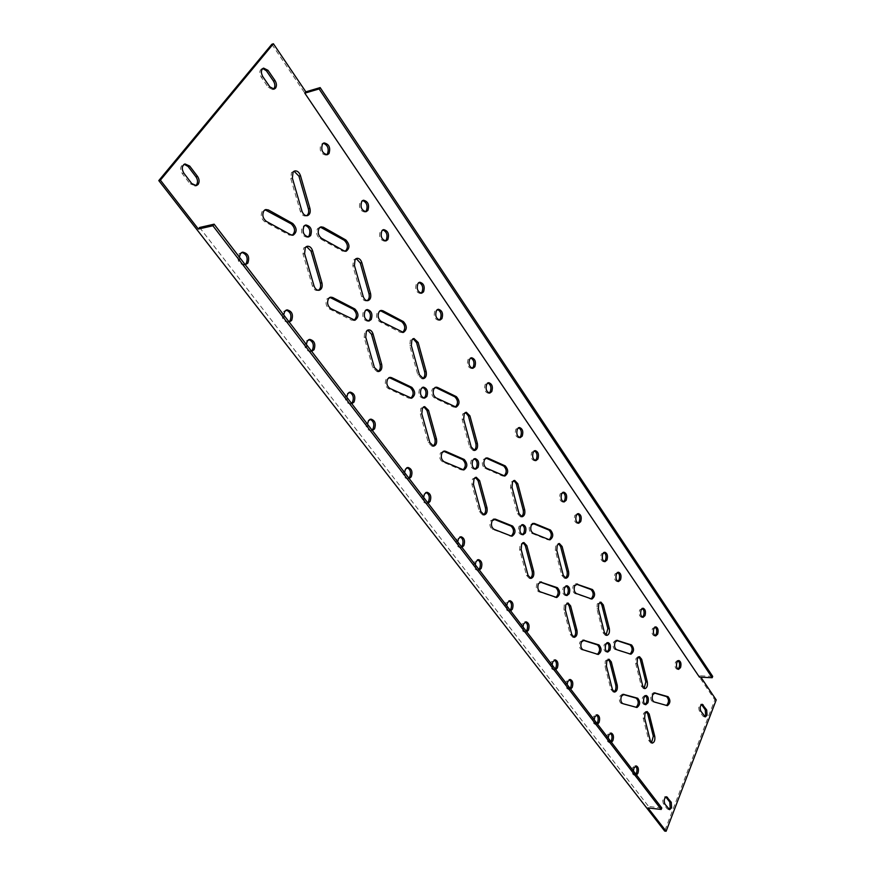 <?xml version="1.0" encoding="UTF-8"?>
<svg xmlns="http://www.w3.org/2000/svg" width="875" height="875" viewBox="0 0 875 875"><rect width="100%" height="100%" fill="white"/><g stroke="black" fill="none" stroke-linecap="round" stroke-linejoin="round"><path stroke-width="0.66" stroke-dasharray="4.38 3.28" d="M288.969 321.77L287.667 322.295C282.723 321.048 281.214 317.516 283.128 311.697L286.278 310.111M283.675 314.869C284.014 319.43 285.852 321.825 289.188 322.055M351.488 403.309L349.956 403.933C345.669 402.675 344.389 399.361 346.139 393.98L349.42 392.306M346.773 397.152C347.036 401.308 348.622 403.517 351.531 403.769L351.816 403.725M408.789 478.023L407.105 478.745C403.353 477.509 402.281 474.381 403.878 469.361L407.203 467.633M404.578 472.533C404.775 476.306 406.142 478.341 408.669 478.658L409.205 478.559M461.486 546.744L459.725 547.542C456.422 546.339 455.503 543.375 456.958 538.672L460.283 536.911M457.713 541.833C457.877 545.289 459.058 547.181 461.267 547.52L461.978 547.389M510.125 610.17L508.32 611.034C505.4 609.875 504.602 607.064 505.936 602.623L509.228 600.841M506.745 605.763C506.877 608.945 507.905 610.717 509.852 611.067L510.683 610.903M555.155 668.894L553.339 669.812C550.736 668.686 550.047 666.028 551.261 661.817L554.487 660.002M552.114 664.923C552.212 667.877 553.131 669.528 554.848 669.889L555.756 669.692M596.958 723.406L595.164 724.38C592.834 723.308 592.222 720.759 593.337 716.756L595.755 714.7L596.488 714.941M594.212 719.83L596.641 724.489L597.614 724.259M245.098 264.556L243.983 264.994C238.558 263.758 236.863 260.072 238.897 253.936L241.916 252.405M239.367 257.086C239.717 261.8 241.675 264.348 245.219 264.72M311.413 351.039L310.012 351.597C305.309 350.339 303.887 346.883 305.747 341.228L308.952 339.609M306.327 344.4C306.644 348.841 308.394 351.17 311.598 351.378L311.664 351.367M372.028 430.084L370.431 430.752C366.341 429.494 365.148 426.245 366.844 420.995L370.136 419.311M367.5 424.178C367.741 428.192 369.239 430.336 372.006 430.609L372.389 430.555M427.656 502.633L425.939 503.377C422.352 502.152 421.334 499.078 422.877 494.178L426.213 492.439M423.609 497.35C423.795 501.003 425.086 502.994 427.503 503.311L428.105 503.212M478.887 569.428L477.105 570.259C473.944 569.056 473.069 566.158 474.48 561.553L477.794 559.77M475.256 564.703C475.398 568.05 476.536 569.898 478.647 570.248L479.402 570.106M526.214 631.159L524.409 632.045C521.598 630.886 520.844 628.13 522.134 623.777L525.405 621.983M522.955 626.905C523.075 630 524.07 631.728 525.93 632.089L526.794 631.903M570.073 688.352L568.269 689.292C565.764 688.188 565.108 685.562 566.289 681.428L569.483 679.613M567.142 684.534L569.767 689.38L570.697 689.172M292.348 235.233L289.177 235.091L264.786 221.758C261.188 218.794 260.356 215.283 262.27 211.225L265.07 209.814M354.123 320.25L351.509 320.152L329.241 308.842C325.97 306.228 325.194 302.914 326.933 298.9L329.908 297.391M410.823 398.18L408.647 398.125L388.248 388.555C385.241 386.236 384.53 383.097 386.116 379.148L389.189 377.573M463.039 469.875L461.213 469.864L442.455 461.792C439.698 459.725 439.042 456.75 440.486 452.867L443.603 451.238M509.731 536.08L511.252 536.047L492.439 529.32C489.891 527.483 489.278 524.65 490.602 520.822L493.73 519.148M555.986 597.352L538.661 591.773C536.309 590.122 535.741 587.42 536.955 583.669L540.05 581.973M597.494 654.281L581.536 649.698C579.359 648.233 578.823 645.652 579.939 641.955L583.023 640.227M318.292 290.303L317.527 290.544C315.219 290.686 313.523 289.209 312.43 286.125L303.013 253.98L303.68 247.964L306.523 246.52M377.945 371.525L377.18 371.733L372.827 367.73L364.175 337.433L364.766 331.625L367.752 330.105M432.775 446.086L432.009 446.272L428.269 442.63L420.284 414.006L420.82 408.384L423.872 406.809M483.339 514.784L482.584 514.959L479.347 511.634L471.942 484.509L472.423 479.062L475.497 477.444M530.119 578.277L529.364 578.441L526.542 575.389L519.652 549.62L520.089 544.348L523.152 542.697M573.508 637.142L572.764 637.295L570.281 634.495L563.872 609.962L564.266 604.844L567.284 603.17M613.878 691.862L613.134 692.005L610.947 689.423L604.942 666.017L605.303 661.052L607.534 659.148L608.267 659.367M306.556 215.742L305.802 216.027C303.352 216.234 301.525 214.681 300.333 211.334L290.784 178.522L291.463 172.517L294.055 171.216M367.073 300.672L366.308 300.923C364.197 301.022 362.644 299.611 361.637 296.68L352.855 265.781L353.467 259.984L356.223 258.584M422.658 378.613L421.892 378.82L417.878 374.97L409.773 345.8L410.32 340.189L413.186 338.723M473.889 450.373L473.134 450.57L469.656 447.059L462.153 419.431L462.645 413.995L465.566 412.475M521.259 516.666L520.505 516.852L517.486 513.636L510.519 487.408L510.956 482.147L513.898 480.583M565.195 578.102L564.452 578.277L561.794 575.323L555.308 550.375L555.702 545.267L558.622 543.67M606.047 635.195L605.314 635.359L602.973 632.647L596.903 608.847L597.264 603.892L600.141 602.284M326.506 154.788L325.752 155.105C320.775 153.912 319.156 150.369 320.906 144.463L323.345 143.238M385.197 240.92L384.442 241.194C380.067 240.002 378.689 236.666 380.308 231.197L382.9 229.884M439.184 320.053L438.43 320.305C434.569 319.123 433.387 315.984 434.875 310.877L437.577 309.498M489.005 393.028L488.25 393.258C484.837 392.088 483.809 389.123 485.188 384.344L487.944 382.911M535.117 460.523L534.373 460.731C531.333 459.594 530.447 456.783 531.705 452.277L534.483 450.811M577.938 523.13L577.194 523.327C574.481 522.233 573.705 519.553 574.864 515.298L577.631 513.8M617.783 581.372L617.061 581.558C614.622 580.508 613.933 577.959 615.005 573.913L617.739 572.392M345.319 251.256L342.431 251.136L319.911 238.602C316.597 235.802 315.82 232.433 317.581 228.517L320.316 227.128M402.62 332.423L400.203 332.347L379.586 321.661C376.545 319.178 375.823 315.995 377.431 312.123L380.308 310.658M455.361 407.061L453.338 407.028L434.383 397.95C431.594 395.73 430.927 392.711 432.392 388.894L435.334 387.373M504.087 475.945L502.359 475.945L484.881 468.256C482.311 466.277 481.698 463.4 483.033 459.648L486.008 458.073M547.739 539.744L549.248 539.711L547.739 539.744L531.584 533.258C529.2 531.486 528.62 528.752 529.856 525.055L532.831 523.447M591.139 598.905L574.886 593.545C572.677 591.948 572.141 589.334 573.267 585.703L576.22 584.073M630.153 654.019L615.147 649.589C613.091 648.167 612.588 645.663 613.637 642.097L615.792 640.238L616.558 640.434M365.302 211.728L364.547 212.023C359.964 210.82 358.509 207.419 360.172 201.797L362.72 200.517M420.853 293.202L420.109 293.464C416.073 292.272 414.827 289.067 416.358 283.839L419.027 282.483M472.073 368.244L471.319 368.473C467.753 367.303 466.681 364.273 468.092 359.384L470.838 357.973M519.433 437.566L518.689 437.784C515.517 436.636 514.587 433.77 515.889 429.177L518.656 427.722M563.358 501.823L562.625 502.02C559.792 500.916 558.983 498.192 560.175 493.85L562.942 492.363M604.209 561.531L603.477 561.717C600.95 560.656 600.228 558.064 601.333 553.941L604.078 552.431M642.294 617.17L641.572 617.356C639.286 616.328 638.662 613.856 639.669 609.93L642.37 608.398M307.814 237.005L307.048 237.278C302.072 236.064 300.508 232.531 302.334 226.658L305.102 225.258M368.266 321.005L367.5 321.245C363.147 320.02 361.812 316.695 363.497 311.259L366.417 309.783M423.784 398.081L423.03 398.289C419.202 397.086 418.075 393.947 419.617 388.883L422.614 387.341M474.972 469.055L474.206 469.241C470.838 468.059 469.864 465.095 471.286 460.348L474.305 458.762M522.298 534.625L521.544 534.8C518.558 533.652 517.716 530.841 519.006 526.367L522.025 524.748M566.191 595.394L565.436 595.558C562.778 594.453 562.034 591.773 563.227 587.541L566.212 585.889M606.998 651.853L606.255 652.017C603.87 650.945 603.225 648.408 604.319 644.383L607.25 642.709M645.05 704.463L644.306 704.627C642.163 703.598 641.583 701.17 642.589 697.331L644.744 695.406L645.455 695.647M635.873 774.156L634.112 775.173C632.013 774.145 631.477 771.717 632.494 767.889L634.834 765.789L635.545 766.062M633.402 770.93L635.567 775.316L636.562 775.053M610.837 741.508L609.055 742.503C606.812 741.442 606.222 738.938 607.305 735L609.7 732.922L610.422 733.173M608.191 738.062L610.531 742.623L611.505 742.383M636.136 707.295L621.425 703.587C619.391 702.264 618.888 699.792 619.927 696.172L622.169 694.214L622.989 694.411M651.514 742.853L650.781 743.006L648.834 740.611L643.213 718.244L643.541 713.42L645.717 711.473L646.428 711.725M644.131 688.384L643.398 688.548L641.32 686.033L635.644 663.305L635.972 658.481L638.061 656.633L638.783 656.862M654.97 635.688L654.248 635.873C652.05 634.856 651.448 632.417 652.433 628.567L655.113 627.025M666.564 705.458L652.684 701.848C650.77 700.569 650.3 698.173 651.263 694.663L653.373 692.759L654.172 692.956M677.884 669.134L677.163 669.32C675.106 668.325 674.538 665.962 675.478 662.211L677.414 660.428L678.125 660.68M199.598 227.489L648.594 806.455L648.014 807.931M712.698 676.408L699.945 675.806L700.875 677.195M699.945 675.806L699.42 677.13M273.361 89.195L272.617 89.567L268.297 87.391L261.231 77.164C259.12 73.139 259.372 70.284 261.997 68.611L262.828 68.491M704.648 716.592L702.909 716.122L699.442 711.102C698.228 707.667 698.677 705.359 700.809 704.178L701.498 704.473M271.83 44.275L714.82 699.836L664.683 831.075M668.927 809.331L667.231 808.894L663.491 803.983C662.178 800.33 662.725 797.88 665.131 796.611L665.831 796.939M195.497 185.73L190.17 183.969L182.262 173.622C179.845 169.291 180.228 166.206 183.411 164.38L184.231 164.27M714.82 699.836L716.209 699.923M661.784 807.953L648.594 806.455M583.275 640.139L582.695 640.128M616.831 640.336L616.219 640.314M623.328 694.312L622.486 694.269M654.511 692.858L653.669 692.814M702.909 716.122L704.32 716.209M699.442 711.102L700.853 711.189M667.231 808.894L668.675 809.058M663.491 803.983L664.934 804.147M261.231 77.164L262.817 76.672M268.297 87.391L269.883 86.909M182.262 173.622L183.859 173.195M190.17 183.969L191.756 183.564M667.111 705.611L665.678 705.523M654.128 701.936L652.684 701.848M637.098 663.359L635.644 663.305M642.775 686.109L641.32 686.033M650.278 740.731L648.834 740.611M644.667 718.342L643.213 718.244M622.891 703.675L621.425 703.587M636.683 707.448L635.228 707.35M630.547 654.139L629.081 654.084M616.612 649.644L615.147 649.589M591.358 598.981L589.87 598.959M576.373 593.556L574.886 593.545M533.094 533.225L531.584 533.258M503.88 475.858L502.359 475.945M486.413 468.158L484.881 468.256M454.88 406.886L453.338 407.028M435.925 397.797L434.383 397.95M401.767 332.128L400.203 332.347M381.15 321.431L379.586 321.661M344.006 250.83L342.431 251.136M321.497 238.284L319.911 238.602M598.38 608.869L596.903 608.847M604.439 632.68L602.973 632.647M563.292 575.323L561.794 575.323M556.806 550.353L555.308 550.375M519.006 513.581L517.486 513.636M512.039 487.331L510.519 487.408M471.198 446.95L469.656 447.059M463.695 419.289L462.153 419.431M419.431 374.795L417.878 374.97M411.327 345.592L409.773 345.8M363.202 296.417L361.637 296.68M354.43 265.497L352.855 265.781M301.908 210.984L300.333 211.334M292.359 178.139L290.784 178.522M612.412 689.511L610.947 689.423M606.419 666.083L604.942 666.017M571.78 634.539L570.281 634.495M565.359 609.984L563.872 609.962M528.052 575.389L526.542 575.389M521.172 549.598L519.652 549.62M480.878 511.569L479.347 511.634M473.473 484.422L471.942 484.509M429.833 442.509L428.269 442.63M421.838 413.864L420.284 414.006M374.402 367.533L372.827 367.73M365.739 337.214L364.175 337.433M314.005 285.841L312.43 286.125M304.598 253.662L303.013 253.98M583.023 649.753L581.536 649.698M597.866 654.391L596.389 654.336M556.161 597.417L554.663 597.395M540.17 591.784L538.661 591.773M493.97 529.277L492.439 529.32M462.755 469.766L461.213 469.864M444.008 461.694L442.455 461.792M410.2 397.961L408.647 398.125M389.812 388.38L388.248 388.555M353.084 319.911L351.509 320.152M330.827 308.591L329.241 308.842M290.762 234.752L289.177 235.091M266.372 221.408L264.786 221.758M289.253 322.044L287.667 322.295M351.531 403.769L349.956 403.933M408.669 478.658L407.105 478.745M461.267 547.52L459.725 547.542M509.852 611.067L508.32 611.034M554.848 669.889L553.339 669.812M596.641 724.489L595.164 724.38M245.58 264.677L243.983 264.994M311.598 351.378L310.012 351.597M372.006 430.609L370.431 430.752M427.503 503.311L425.939 503.377M478.647 570.248L477.105 570.259M525.93 632.089L524.409 632.045M569.767 689.38L568.269 689.292M265.836 209.53L264.239 209.891M330.673 297.15L329.098 297.413M389.966 377.355L388.402 377.541M444.369 451.041L442.827 451.161M494.484 518.984L492.964 519.028M540.805 581.809L539.295 581.809M583.734 640.095L582.247 640.041M307.289 246.258L305.714 246.575M368.517 329.875L366.942 330.105M424.637 406.602L423.084 406.755M476.262 477.258L474.72 477.345M523.906 542.522L522.397 542.555M568.039 603.006L566.541 602.984M609.011 659.203L607.534 659.148M294.809 170.909L293.234 171.303M356.989 258.322L355.414 258.617M413.952 338.483L412.398 338.691M466.32 412.267L464.789 412.409M514.642 480.397L513.122 480.473M559.366 543.495L557.867 543.517M600.884 602.109L599.408 602.087M327.327 154.711L325.752 155.105M386.006 240.898L384.442 241.194M439.972 320.086L438.43 320.305M489.781 393.094L488.25 393.258M535.883 460.633L534.373 460.731M578.681 523.283L577.194 523.327M618.516 581.558L617.061 581.558M321.081 226.855L319.506 227.183M381.062 310.406L379.498 310.658M436.1 387.155L434.547 387.319M486.763 457.877L485.242 457.986M533.575 523.272L532.066 523.316M576.953 583.909L575.466 583.898M617.258 640.281L615.792 640.238M366.111 211.684L364.547 212.023M421.652 293.212L420.109 293.464M472.85 368.298L471.319 368.473M520.198 437.664L518.689 437.784M564.112 501.955L562.625 502.02M604.942 561.706L603.477 561.717M643.016 617.378L641.572 617.356M308.634 236.95L307.048 237.278M369.064 321.005L367.5 321.245M424.583 398.136L423.03 398.289M475.748 469.153L474.206 469.241M523.064 534.767L521.544 534.8M566.934 595.569L565.436 595.558M607.731 652.072L606.255 652.017M645.761 704.714L644.306 704.627M635.567 775.316L634.112 775.173M610.531 742.623L609.055 742.503M623.634 694.302L622.169 694.214M647.161 711.561L645.717 711.473M639.516 656.688L638.061 656.633M655.692 635.906L654.248 635.873M654.806 692.847L653.373 692.759M678.584 669.375L677.163 669.32M703.927 716.811L705.337 716.898M700.809 704.178L702.209 704.255M668.183 809.495L669.627 809.659M665.131 796.611L666.575 796.764M261.997 68.611L263.583 68.108M272.617 89.567L274.192 89.086M183.411 164.38L184.997 163.942M194.731 186.036L196.328 185.631M678.836 660.494L677.414 660.428M667.384 705.655L665.941 705.567M655.834 626.839L654.402 626.806M644.853 688.625L643.398 688.548M652.225 743.127L650.781 743.006M636.967 707.492L635.502 707.394M611.177 733.042L609.7 732.922M636.3 765.931L634.834 765.789M646.188 695.494L644.744 695.406M607.994 642.556L606.517 642.502M566.967 585.725L565.469 585.725M522.78 524.573L521.27 524.617M475.07 458.566L473.528 458.675M423.369 387.133L421.816 387.297M367.183 309.542L365.608 309.794M305.867 224.984L304.292 225.323M643.092 608.213L641.648 608.191M604.811 552.234L603.334 552.256M563.686 492.155L562.198 492.231M519.4 427.503L517.891 427.623M471.581 357.733L470.05 357.919M419.781 282.22L418.228 282.483M363.475 200.222L361.911 200.561M630.93 654.216L629.475 654.161M591.894 599.08L590.417 599.069M549.97 539.853L548.472 539.875M504.853 476.044L503.333 476.131M456.148 407.127L454.606 407.269M403.419 332.434L401.855 332.653M346.139 251.223L344.564 251.53M618.461 572.195L617.006 572.206M578.364 513.603L576.877 513.647M535.227 450.603L533.717 450.702M488.688 382.681L487.156 382.845M438.331 309.247L436.778 309.477M383.655 229.6L382.102 229.917M324.1 142.909L322.525 143.325M606.78 635.403L605.314 635.359M565.939 578.277L564.452 578.277M522.025 516.797L520.505 516.852M474.666 450.461L473.134 450.57M423.445 378.645L421.892 378.82M367.872 300.661L366.308 300.923M307.377 215.677L305.802 216.027M614.6 692.092L613.134 692.005M574.252 637.339L572.764 637.295M530.873 578.43L529.364 578.441M484.116 514.905L482.584 514.959M433.562 446.163L432.009 446.272M378.755 371.547L377.18 371.733M319.113 290.27L317.527 290.544M598.27 654.467L596.794 654.413M556.741 597.516L555.242 597.505M512.05 536.189L510.53 536.222M463.816 469.963L462.273 470.061M411.611 398.223L410.058 398.377M354.933 320.239L353.358 320.48M293.169 235.178L291.583 235.506M570.248 679.481L568.75 679.405M526.17 621.841L524.65 621.808M478.559 559.628L477.028 559.639M426.989 492.275L425.425 492.352M370.913 419.125L369.338 419.267M309.728 339.391L308.142 339.62M242.692 252.142L241.095 252.47M597.242 714.798L595.755 714.7M555.253 659.87L553.744 659.805M509.994 600.688L508.462 600.677M461.059 536.758L459.506 536.791M407.969 467.458L406.416 467.567M350.197 392.109L348.611 392.284M287.055 309.87L285.469 310.133"/><path stroke-width="1.31" d="M286.278 310.111C290.708 312.036 291.955 315.569 290.03 320.709L288.969 321.77M289.188 322.055L291.627 320.458C293.53 314.628 292.009 311.106 287.055 309.87L284.725 311.434L283.675 314.869M349.42 392.306C353.172 394.209 354.189 397.512 352.461 402.227L351.488 403.309M351.816 403.725L354.036 402.052C355.775 396.659 354.495 393.345 350.197 392.109L347.725 393.805L346.773 397.152M407.203 467.633C410.408 469.492 411.228 472.587 409.675 476.93L408.789 478.023M409.205 478.559L411.228 476.831C412.814 471.811 411.731 468.683 407.969 467.458L405.442 469.263L404.578 472.533M460.283 536.911C463.028 538.716 463.695 541.636 462.295 545.65L461.486 546.744M461.978 547.389L463.837 545.617C465.292 540.903 464.363 537.95 461.059 536.758L458.5 538.639L457.713 541.833M509.228 600.841C511.591 602.591 512.138 605.336 510.869 609.077L510.125 610.17M510.683 610.903L512.4 609.098C513.712 604.658 512.914 601.847 509.994 600.688L507.467 602.645L506.745 605.763M554.487 660.002C556.533 661.708 556.981 664.3 555.844 667.789L555.155 668.894M555.756 669.692L557.342 667.866C558.545 663.655 557.856 660.986 555.253 659.87L552.77 661.883L552.114 664.923M596.488 714.941C598.259 716.581 598.62 719.042 597.592 722.312L596.958 723.406M597.614 724.259L599.069 722.422C600.184 718.408 599.572 715.87 597.242 714.798L594.825 716.866L594.212 719.83M241.916 252.405C246.838 254.341 248.281 258.037 246.225 263.506L245.098 264.556M245.219 264.72L247.822 263.189C249.834 257.031 248.128 253.356 242.692 252.142L240.494 253.608L239.367 257.086M308.952 339.609C313.13 341.523 314.289 344.98 312.441 349.967L311.413 351.039M311.664 351.367L314.027 349.738C315.864 344.072 314.431 340.627 309.728 339.391L307.333 340.998L306.327 344.4M370.136 419.311C373.691 421.192 374.631 424.43 372.969 429.002L372.028 430.084M372.389 430.555L374.533 428.859C376.217 423.598 375.014 420.361 370.913 419.125L368.419 420.853L367.5 424.178M426.213 492.439C429.253 494.277 430.019 497.306 428.509 501.528L427.656 502.633M428.105 503.212L430.073 501.463C431.605 496.552 430.577 493.489 426.989 492.275L424.441 494.102L423.609 497.35M477.794 559.77C480.397 561.564 481.02 564.419 479.675 568.334L478.887 569.428M479.402 570.106L481.206 568.323C482.606 563.708 481.731 560.809 478.559 559.628L476.022 561.531L475.256 564.703M525.405 621.983C527.647 623.711 528.161 626.402 526.936 630.055L526.214 631.159M526.794 631.903L528.456 630.098C529.736 625.734 528.97 622.989 526.17 621.841L523.655 623.809L522.955 626.905M569.483 679.613C571.43 681.297 571.845 683.845 570.741 687.258L570.073 688.352M570.697 689.172L572.239 687.334C573.409 683.2 572.742 680.586 570.248 679.481L567.788 681.516L567.142 684.534M265.07 209.814L291.167 223.847C295.236 227.828 295.63 231.623 292.348 235.233M268.45 209.978L265.836 209.53L263.856 210.864C261.942 214.922 262.784 218.444 266.372 221.408L290.762 234.752L293.169 235.178C297.248 232.039 297.106 228.145 292.753 223.497L268.45 209.978L266.864 210.339M329.908 297.391L353.303 309.236C357.131 313.053 357.405 316.717 354.123 320.25M332.686 297.5L330.673 297.15L328.519 298.638C326.78 302.652 327.545 305.966 330.827 308.591L354.933 320.239C358.98 317.231 358.969 313.48 354.878 308.995L332.686 297.5L331.111 297.773M389.189 377.573L410.266 387.537C413.864 391.18 414.05 394.723 410.823 398.18M391.497 377.628L389.966 377.355L387.68 378.963C386.105 382.922 386.816 386.061 389.812 388.38L411.611 398.223C415.592 395.325 415.658 391.705 411.83 387.363L391.497 377.628L389.933 377.814M443.603 451.238L462.678 459.583C466.058 463.039 466.178 466.473 463.039 469.875M445.539 451.259L444.369 451.041L442.028 452.758C440.584 456.641 441.252 459.627 444.008 461.694L463.816 469.963C467.677 467.163 467.819 463.673 464.22 459.473L445.539 451.259L443.986 451.369M493.73 519.148L511.077 526.094C514.238 529.375 514.303 532.7 511.284 536.058L512.05 536.189C515.78 533.466 515.966 530.086 512.597 526.05L495.359 519.137L492.133 520.767C490.809 524.595 491.422 527.439 493.97 529.277L511.252 536.047M541.439 581.93L538.464 583.669C537.25 587.431 537.819 590.133 540.17 591.784L556.741 597.516C560.328 594.858 560.547 591.577 557.386 587.694L540.17 581.93M584.183 640.172L581.427 642.009C580.311 645.695 580.847 648.288 583.023 649.753L598.27 654.467C601.705 651.853 601.945 648.681 598.981 644.93L583.275 640.139M306.523 246.52L311.03 251.136L320.337 283.106C321.103 286.53 320.425 288.936 318.292 290.303M312.605 250.819C311.467 247.592 309.695 246.072 307.289 246.258L305.266 247.636L304.598 253.662L314.005 285.841C315.109 288.936 316.805 290.412 319.113 290.27C321.781 289.308 322.722 286.814 321.912 282.822L312.605 250.819L311.03 251.136M367.752 330.105L371.481 334.228L380.045 364.361C380.778 367.806 380.078 370.191 377.945 371.525M373.056 334.009C372.094 331.177 370.584 329.798 368.517 329.875L366.341 331.395L365.739 337.214L374.402 367.533L378.755 371.547C381.413 370.661 382.364 368.2 381.62 364.164L373.056 334.009L371.481 334.228M423.872 406.809L426.978 410.506L434.886 438.988C435.575 442.422 434.864 444.784 432.775 446.086M428.531 410.353L424.637 406.602L422.373 408.231L421.838 413.864L429.833 442.509L433.562 446.163C436.177 445.342 437.139 442.914 436.439 438.867L428.531 410.353L426.978 410.506M475.497 477.444L478.089 480.758L485.428 507.762C486.062 511.153 485.373 513.494 483.339 514.784M479.631 480.67L476.262 477.258L473.955 478.975L473.473 484.422L480.878 511.569L484.116 514.905C486.653 514.139 487.605 511.733 486.959 507.697L479.631 480.67L478.089 480.758M523.152 542.697L525.328 545.683L532.153 571.342C532.755 574.678 532.077 576.997 530.119 578.277M526.848 545.661L523.906 542.522L521.609 544.327L521.172 549.598L528.052 575.389L530.873 578.43C533.323 577.708 534.253 575.345 533.663 571.331L526.848 545.661L525.328 545.683M567.284 603.17L569.111 605.861L575.477 630.295C576.034 633.577 575.378 635.852 573.508 637.142M570.609 605.883L568.039 603.006L565.753 604.866L565.359 609.984L571.78 634.539L574.252 637.339C576.614 636.639 577.511 634.309 576.964 630.328L570.609 605.883L569.111 605.861M608.267 659.367L609.809 661.795L615.759 685.114C616.284 688.319 615.661 690.561 613.878 691.862M611.275 661.861L609.011 659.203L606.78 661.117L606.419 666.083L612.412 689.511L614.6 692.092C616.864 691.425 617.739 689.117 617.225 685.191L611.275 661.861L609.809 661.795M294.055 171.216L298.922 176.127L308.361 208.753C309.127 212.045 308.525 214.375 306.556 215.742M300.497 175.744C299.25 172.255 297.347 170.647 294.809 170.909L293.038 172.123L292.359 178.139L301.908 210.984C303.111 214.331 304.938 215.895 307.377 215.677C309.892 214.67 310.745 212.253 309.936 208.403L300.497 175.744L298.922 176.127M356.223 258.584L360.281 262.981L368.966 293.716C369.688 297.03 369.053 299.348 367.073 300.672M361.845 262.686C360.806 259.634 359.188 258.18 356.989 258.322L355.031 259.689L354.43 265.497L363.202 296.417C364.208 299.348 365.761 300.77 367.872 300.661C370.398 299.753 371.284 297.347 370.53 293.453L361.845 262.686L360.281 262.981M413.186 338.723L416.577 342.661L424.594 371.689C425.272 375.003 424.627 377.311 422.658 378.613M418.13 342.442L413.952 338.483L411.873 339.97L411.327 345.592L419.431 374.795L423.445 378.645C425.95 377.803 426.847 375.43 426.147 371.503L418.13 342.442L416.577 342.661M465.566 412.475L468.398 416.008L475.825 443.516C476.47 446.808 475.825 449.094 473.889 450.373M469.93 415.877L466.32 412.267L464.188 413.853L463.695 419.289L471.198 446.95L474.666 450.461C477.116 449.673 478.013 447.322 477.356 443.395L469.93 415.877L468.398 416.008M513.898 480.583L516.272 483.777L523.173 509.884C523.775 513.144 523.141 515.397 521.259 516.666M517.781 483.689L514.642 480.397L512.477 482.059L512.039 487.331L519.006 513.581L522.025 516.797C524.409 516.064 525.295 513.734 524.683 509.83L517.781 483.689L516.272 483.777M558.622 543.67L560.623 546.547L567.055 571.397C567.623 574.602 567 576.844 565.195 578.102M562.122 546.525L559.366 543.495L557.2 545.234L556.806 550.353L563.292 575.323L565.939 578.277C568.247 577.577 569.111 575.28 568.553 571.397L562.122 546.525L560.623 546.547M600.141 602.284L601.836 604.877L607.841 628.578L606.047 635.195M603.302 604.898L600.884 602.109L598.741 603.903L598.38 608.869L604.439 632.68L606.78 635.403C609 634.725 609.842 632.461 609.317 628.611L603.302 604.898L601.836 604.877M323.345 143.238C327.852 145.228 329.197 148.794 327.403 153.945L326.506 154.788M322.481 144.047C320.731 149.964 322.35 153.508 327.327 154.711L328.978 153.552C330.717 147.634 329.087 144.091 324.1 142.909L322.481 144.047M382.9 229.884C386.783 231.831 387.898 235.167 386.269 239.903L385.197 240.92M381.861 230.88C380.253 236.359 381.631 239.695 386.006 240.898L387.822 239.597C389.43 234.117 388.041 230.781 383.655 229.6L381.861 230.88M437.577 309.498C440.923 311.391 441.853 314.519 440.366 318.894L439.184 320.053M436.417 310.647C434.93 315.755 436.111 318.894 439.972 320.086L441.908 318.664C443.384 313.567 442.192 310.417 438.331 309.247L436.417 310.647M487.944 382.911C490.831 384.748 491.608 387.691 490.252 391.738L489.005 393.028M486.708 384.18C485.341 388.959 486.358 391.934 489.781 393.094L491.772 391.584C493.139 386.805 492.111 383.83 488.688 382.681L486.708 384.18M534.483 450.811C536.998 452.594 537.633 455.361 536.408 459.134L535.117 460.523M533.214 452.178C531.956 456.684 532.842 459.506 535.883 460.633L537.906 459.036C539.164 454.53 538.267 451.719 535.227 450.603L533.214 452.178M577.631 513.8C579.808 515.517 580.344 518.142 579.228 521.664L577.938 523.13M576.352 515.244C575.192 519.509 575.969 522.189 578.681 523.283L580.705 521.62C581.864 517.355 581.087 514.686 578.364 513.603L576.352 515.244M617.739 572.392C619.642 574.055 620.08 576.538 619.062 579.841L617.783 581.372M616.47 573.902C615.398 577.959 616.077 580.508 618.516 581.558L620.528 579.841C621.589 575.794 620.9 573.245 618.461 572.195L616.47 573.902M320.316 227.128L344.258 240.297C348.042 244.114 348.392 247.767 345.319 251.256M323.389 227.27L321.081 226.855L319.156 228.178C317.395 232.105 318.183 235.473 321.497 238.284L344.006 250.83L346.139 251.223C349.989 248.227 349.88 244.486 345.833 239.98L323.389 227.27L321.814 227.609M380.308 310.658L401.855 321.825C405.409 325.467 405.661 329 402.62 332.423M382.856 310.745L381.062 310.406L378.995 311.872C377.398 315.755 378.109 318.938 381.15 321.431L403.419 332.434C407.225 329.558 407.225 325.938 403.408 321.595L382.856 310.745L381.292 310.986M435.334 387.373L454.825 396.802C458.172 400.291 458.358 403.703 455.361 407.061M437.478 387.417L436.1 387.155L433.934 388.73C432.48 392.547 433.136 395.566 435.925 397.797L456.148 407.127C459.878 404.338 459.955 400.848 456.367 396.648L437.478 387.417L435.925 387.581M486.008 458.073L503.727 466.014C506.866 469.317 506.986 472.631 504.087 475.945M487.823 458.084L486.763 457.877L484.564 459.539C483.23 463.312 483.842 466.178 486.413 468.158L504.853 476.044C508.473 473.342 508.605 469.973 505.247 465.916L487.823 458.084L486.292 458.183M532.831 523.447L548.986 530.075C551.928 533.214 552.016 536.419 549.227 539.7L549.97 539.853C553.47 537.217 553.645 533.947 550.484 530.042L534.373 523.425L531.366 525.011C530.141 528.708 530.709 531.453 533.094 533.225L549.248 539.711M577.544 584.019L574.755 585.703C573.628 589.345 574.164 591.959 576.373 593.556L591.894 599.08C595.252 596.498 595.448 593.327 592.484 589.564L576.363 584.008M617.684 640.358L615.103 642.141C614.053 645.717 614.556 648.222 616.612 649.644L630.93 654.216C634.156 651.678 634.364 648.605 631.586 644.973L616.831 640.336M362.72 200.517C366.811 202.475 368.003 205.898 366.319 210.766L365.302 211.728M361.736 201.458C360.073 207.069 361.539 210.481 366.111 211.684L367.883 210.427C369.523 204.805 368.058 201.403 363.475 200.222L361.736 201.458M419.027 282.483C422.548 284.397 423.544 287.591 422.002 292.086L420.853 293.202M417.911 283.577C416.369 288.805 417.627 292.02 421.652 293.212L423.555 291.834C425.075 286.606 423.817 283.402 419.781 282.22L417.911 283.577M470.838 357.973C473.878 359.833 474.698 362.841 473.298 366.997L472.073 368.244M469.623 359.198C468.212 364.087 469.284 367.117 472.85 368.298L474.83 366.811C476.241 361.922 475.158 358.892 471.581 357.733L469.623 359.198M518.656 427.722C521.292 429.516 521.981 432.348 520.712 436.22L519.433 437.566M517.398 429.056C516.097 433.65 517.038 436.527 520.198 437.664L522.222 436.1C523.512 431.506 522.572 428.641 519.4 427.503L517.398 429.056M562.942 492.363C565.239 494.102 565.808 496.781 564.648 500.38L563.358 501.823M561.673 493.784C560.47 498.127 561.291 500.85 564.112 501.955L566.136 500.325C567.328 495.972 566.508 493.259 563.686 492.155L561.673 493.784M604.078 552.431C606.069 554.116 606.55 556.642 605.5 560.022L604.209 561.531M602.798 553.93C601.705 558.042 602.416 560.645 604.942 561.706L606.966 560.011C608.059 555.888 607.337 553.295 604.811 552.234L602.798 553.93M642.37 608.398C644.12 610.028 644.514 612.434 643.552 615.606L642.294 617.17M641.123 609.952C640.106 613.878 640.741 616.35 643.016 617.378L645.006 615.628C646.012 611.702 645.378 609.23 643.092 608.213L641.123 609.952M305.102 225.258C309.586 227.216 310.898 230.759 309.039 235.922L307.814 237.005M303.92 226.319C302.094 232.192 303.658 235.736 308.634 236.95L310.614 235.594C312.441 229.72 310.855 226.177 305.867 224.984L303.92 226.319M366.417 309.783C370.245 311.697 371.317 315.022 369.633 319.747L368.266 321.005M365.072 311.019C363.387 316.455 364.722 319.78 369.064 321.005L371.208 319.506C372.881 314.07 371.536 310.745 367.183 309.542L365.072 311.019M422.614 387.341C425.895 389.211 426.781 392.328 425.25 396.681L423.784 398.081M421.17 388.719C419.628 393.783 420.766 396.922 424.583 398.136L426.803 396.528C428.345 391.453 427.197 388.325 423.369 387.133L421.17 388.719M474.305 458.762C477.137 460.578 477.859 463.509 476.481 467.545L474.972 469.055M472.817 460.25C471.406 464.997 472.38 467.972 475.748 469.153L478.013 467.458C479.423 462.7 478.439 459.736 475.07 458.566L472.817 460.25M522.025 524.748C524.475 526.509 525.066 529.277 523.819 533.028L522.298 534.625M520.527 526.323C519.225 530.808 520.078 533.619 523.064 534.767L525.339 532.995C526.619 528.511 525.777 525.711 522.78 524.573L520.527 526.323M566.212 585.889C568.334 587.606 568.827 590.209 567.7 593.72L566.191 595.394M564.725 587.552C563.533 591.784 564.277 594.464 566.934 595.569L569.188 593.731C570.369 589.498 569.625 586.83 566.967 585.725L564.725 587.552M607.25 642.709C609.087 644.361 609.503 646.833 608.475 650.125L606.998 651.853M605.784 644.427C604.702 648.452 605.347 651 607.731 652.072L609.941 650.18C611.034 646.155 610.378 643.606 607.994 642.556L605.784 644.427M645.455 695.647C647.062 697.255 647.402 699.595 646.472 702.691L645.05 704.463M644.044 697.408C643.037 701.258 643.606 703.686 645.761 704.714L647.916 702.778C648.922 698.939 648.342 696.511 646.188 695.494L644.044 697.408M635.545 766.062C637.098 767.648 637.394 769.989 636.464 773.062L635.873 774.156M636.562 775.053L637.919 773.205C638.936 769.377 638.389 766.959 636.3 765.931L633.959 768.031L633.402 770.93M610.422 733.173C612.106 734.803 612.456 737.209 611.461 740.414L610.837 741.508M611.505 742.383L612.927 740.534C613.998 736.597 613.419 734.092 611.177 733.042L608.781 735.109L608.191 738.062M623.952 694.345L621.392 696.259C620.353 699.891 620.856 702.362 622.891 703.675L636.967 707.492C640.248 704.922 640.489 701.837 637.711 698.239L623.328 694.312M646.428 711.725L647.73 713.923L653.308 736.203L651.514 742.853M649.184 714.022L647.161 711.561L644.984 713.519L644.667 718.342L650.278 740.731L652.225 743.127C654.391 742.47 655.222 740.206 654.752 736.323L649.184 714.022L647.73 713.923M638.783 656.862L640.216 659.214L645.848 681.855L644.131 688.384M641.67 659.269L639.516 656.688L637.427 658.536L637.098 663.359L642.775 686.109L644.853 688.625C646.975 687.969 647.784 685.738 647.303 681.931L641.67 659.269L640.216 659.214M655.113 627.025C656.786 628.644 657.147 630.995 656.228 634.102L654.97 635.688M653.877 628.6C652.881 632.461 653.494 634.9 655.692 635.906L657.661 634.145C658.645 630.284 658.033 627.845 655.834 626.839L653.877 628.6M655.113 692.891L652.706 694.739C651.744 698.261 652.214 700.656 654.128 701.936L667.384 705.655C670.458 703.172 670.688 700.175 668.062 696.686L654.511 692.858M678.125 660.68C679.656 662.255 679.984 664.53 679.109 667.516L677.884 669.134M676.9 662.277C675.97 666.028 676.528 668.391 678.584 669.375L680.531 667.581C681.461 663.83 680.903 661.467 678.836 660.494L676.9 662.277M197.542 176.411C199.434 179.353 199.609 182.044 198.067 184.483L196.328 185.631L191.756 183.564L183.859 173.195C181.442 168.864 181.825 165.78 184.997 163.942L189.7 166.064L197.542 176.411L195.945 176.827C197.838 179.769 198.012 182.459 196.481 184.887L195.497 185.73M275.012 80.555C276.708 83.442 276.872 85.98 275.516 88.167L274.192 89.086L269.883 86.909L262.817 76.672C260.695 72.636 260.958 69.781 263.583 68.108L268.002 70.328L275.012 80.555L273.438 81.047C275.133 83.923 275.297 86.461 273.93 88.648L273.361 89.195M671.267 802.298L671.595 807.811L669.627 809.659L664.934 804.147C663.622 800.494 664.169 798.033 666.575 796.764L671.267 802.298L669.823 802.145L670.163 807.647L668.927 809.331M706.705 709.997L707.022 715.291L705.337 716.898L700.853 711.189C699.639 707.755 700.088 705.447 702.209 704.255L706.705 709.997L705.305 709.909L705.611 715.192L704.648 716.592M214.123 224.175L212.898 225.761L661.205 809.441L661.784 807.953L214.123 224.175L199.598 227.489L198.363 229.053L160.387 180.162L273.405 43.75L305.845 91.831L304.806 93.166L699.42 677.13L712.184 677.731L319.113 88.944L304.806 93.166M700.875 677.195L716.209 699.923L666.127 831.25L648.014 807.931L661.205 809.441M583.023 640.227L597.505 644.886C600.294 647.872 600.294 651.011 597.494 654.281M616.558 640.434L630.12 644.93C632.745 647.795 632.756 650.825 630.153 654.019M622.989 694.411L636.256 698.152C638.892 701.039 638.848 704.091 636.136 707.295M654.172 692.956L666.63 696.598C669.112 699.377 669.08 702.33 666.564 705.458M262.828 68.491L266.416 70.831L273.438 81.047M701.498 704.473L705.305 709.909M666.127 831.25L664.683 831.075L158.791 180.589L271.83 44.275L273.405 43.75M665.831 796.939L669.823 802.145M184.231 164.27L188.103 166.491L195.945 176.827M576.22 584.073L591.008 589.553C593.786 592.55 593.83 595.656 591.139 598.905M540.05 581.973L555.888 587.683C558.852 590.811 558.884 594.027 555.986 597.352M212.898 225.761L198.363 229.053M158.791 180.589L160.387 180.162M319.113 88.944L320.152 87.598L305.845 91.831M320.152 87.598L712.698 676.408L712.184 677.731M495.359 519.137L493.828 519.192M534.373 523.425L532.864 523.469M701.848 704.878L703.259 704.966M666.105 797.234L667.548 797.387M266.416 70.831L268.002 70.328M188.103 166.491L189.7 166.064M668.062 696.686L666.63 696.598M647.303 681.931L645.848 681.855M654.752 736.323L653.308 736.203M637.711 698.239L636.256 698.152M631.586 644.973L630.12 644.93M592.484 589.564L591.008 589.553M550.484 530.042L548.986 530.075M505.247 465.916L503.727 466.014M456.367 396.648L454.825 396.802M403.408 321.595L401.855 321.825M345.833 239.98L344.258 240.297M609.317 628.611L607.841 628.578M568.553 571.397L567.055 571.397M524.683 509.83L523.173 509.884M477.356 443.395L475.825 443.516M426.147 371.503L424.594 371.689M370.53 293.453L368.966 293.716M309.936 208.403L308.361 208.753M617.225 685.191L615.759 685.114M576.964 630.328L575.477 630.295M533.663 571.331L532.153 571.342M486.959 507.697L485.428 507.762M436.439 438.867L434.886 438.988M381.62 364.164L380.045 364.361M321.912 282.822L320.337 283.106M598.981 644.93L597.505 644.886M557.386 587.694L555.888 587.683M512.597 526.05L511.077 526.094M464.22 459.473L462.678 459.583M411.83 387.363L410.266 387.537M354.878 308.995L353.303 309.236M292.753 223.497L291.167 223.847"/></g></svg>
